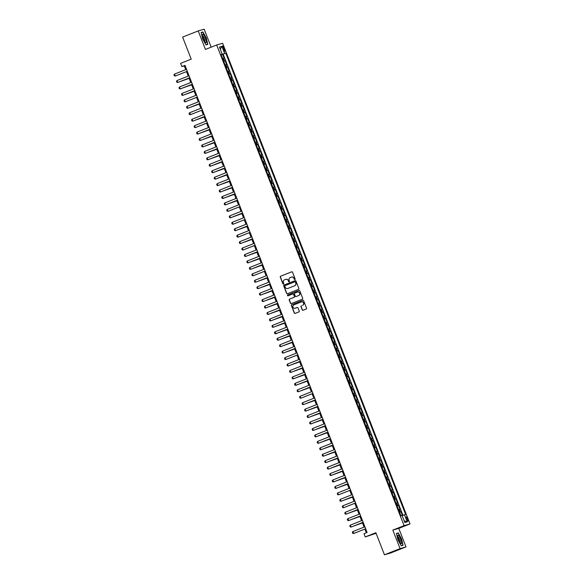 <?xml version="1.0" encoding="UTF-8"?>
<svg xmlns="http://www.w3.org/2000/svg" width="584" height="584" viewBox="0 0 584 584"><rect width="100%" height="100%" fill="white"/><g stroke="black" fill="none" stroke-linecap="round" stroke-linejoin="round"><path stroke-width="0.88" d="M294.883 279.546A0.474 0.46 -106.1 0 0 295.139 278.933L292.526 272.217A0.679 0.657 -106.1 0 0 291.664 271.823L280.634 276.196A0.679 0.657 -106.1 0 0 280.269 277.072L282.89 283.795A0.474 0.46 -106.1 0 0 283.488 284.065A0.474 0.46 -106.1 0 0 283.751 283.452L283.408 282.583A2.175 2.11 -106.1 0 1 284.583 279.78L285.496 279.415A2.175 2.11 -106.1 0 1 288.248 280.663L288.591 281.532A0.474 0.46 -106.1 0 0 289.189 281.809A0.474 0.46 -106.1 0 0 289.445 281.196L289.109 280.32A2.175 2.11 -106.1 0 1 290.277 277.524L291.197 277.159A2.175 2.11 -106.1 0 1 293.949 278.407L294.285 279.276A0.474 0.46 -106.1 0 0 294.883 279.546M407.61 518.884A2.212 0.533 68.4 0 0 406.281 516.979A2.212 0.533 68.4 0 0 406.581 519.183A2.212 0.533 68.4 0 0 407.909 521.089A2.212 0.533 68.4 0 0 407.61 518.884M303.103 310.265A0.679 0.657 -106.1 0 1 302.381 309.834L301.14 306.644A0.679 0.657 -106.1 0 1 301.505 305.768L301.344 305.812A0.679 0.657 -106.1 0 0 300.979 306.688L302.22 309.878A0.679 0.657 -106.1 0 0 303.081 310.272L306.177 309.046A0.679 0.657 -106.1 0 0 306.542 308.169L303.629 300.709A0.679 0.657 -106.1 0 0 302.775 300.315L291.744 304.687A0.679 0.657 -106.1 0 0 291.379 305.563L294.285 313.024A0.679 0.657 -106.1 0 0 295.146 313.418L298.884 311.936A0.679 0.657 -106.1 0 0 299.249 311.06L298.008 307.863A0.679 0.657 -106.1 0 0 297.147 307.476L295.292 308.213A1.818 1.759 -106.1 0 0 295.453 308.162L295.139 308.264A1.818 1.759 -106.1 0 0 295.292 308.213A1.818 1.759 -106.1 0 1 295.212 308.235M302.556 305.33A1.818 1.759 -106.1 0 0 303.563 303.074A1.818 1.759 -106.1 0 0 301.234 301.95L293.971 304.826A1.818 1.759 -106.1 0 0 292.964 307.089A1.818 1.759 -106.1 0 0 295.139 308.264M211.167 47.165L204.166 29.2L198.217 30.916L182.609 37.099L191.216 59.166L180.609 63.371L181.865 66.591L184.982 65.357L367.11 532.477L363.985 533.718L365.241 536.937L376.074 533.294M400.062 548.617L406.011 546.901L398.784 528.381L392.835 530.089L400.062 548.617L384.454 554.8L375.855 532.732L365.241 536.937M392.835 530.089L404.07 525.636L216.671 44.983L222.621 43.267L410.019 523.928L404.07 525.636M198.217 30.916L205.437 49.436L216.671 44.983M298.504 289.372A0.679 0.657 -106.1 0 0 298.869 288.503L295.964 281.035A0.679 0.657 -106.1 0 0 295.103 280.649L284.079 285.021A0.679 0.657 -106.1 0 0 283.707 285.897L286.62 293.358A0.679 0.657 -106.1 0 0 287.481 293.745L298.504 289.372M299.796 290.868L302.709 298.336A0.679 0.657 -106.1 0 1 302.337 299.212L291.314 303.578A0.679 0.657 -106.1 0 1 290.452 303.191L289.211 300.001A0.679 0.657 -106.1 0 1 289.576 299.125L294.044 297.351A0.679 0.657 -106.1 0 0 294.416 296.475L293.584 294.358A0.679 0.657 -106.1 0 0 292.73 293.964L288.073 295.811A0.474 0.46 -106.1 0 1 287.459 295.519A0.474 0.46 -106.1 0 1 287.729 294.927L298.935 290.482A0.679 0.657 -106.1 0 1 299.796 290.868M406.011 546.901L390.404 553.084L384.454 554.8M402.427 515.541L400.96 511.766L399.573 512.314M399.544 512.226L400.369 511.942L399.368 509.358L399.952 509.19L398.449 505.328L397.062 505.875M397.025 505.788L397.857 505.496L396.857 502.919L397.441 502.751L395.937 498.882L394.55 499.429M394.514 499.342L395.346 499.05L394.346 496.473L394.93 496.305L393.419 492.443L392.039 492.991M392.003 492.896L392.835 492.611L391.827 490.034L392.419 489.859L390.908 485.998L389.528 486.545M389.491 486.457L390.324 486.165L389.316 483.589L389.908 483.421L388.396 479.552L387.017 480.099M386.98 480.011L387.812 479.719L386.805 477.143L387.396 476.975L385.885 473.113L384.506 473.661M384.469 473.566L385.301 473.281L384.294 470.704L384.878 470.536L383.374 466.667L381.994 467.215M381.958 467.127L382.79 466.835L381.783 464.258L382.367 464.09L380.863 460.221L379.476 460.776M379.447 460.681L380.272 460.396L379.271 457.819L379.856 457.644L378.352 453.783L376.965 454.33M376.928 454.243L377.76 453.951L376.76 451.374L377.344 451.206L375.841 447.337L374.454 447.884M374.417 447.797L375.249 447.505L374.249 444.928L374.833 444.76L373.329 440.898L371.942 441.446M371.906 441.351L372.738 441.066L371.731 438.489L372.322 438.321L370.811 434.452L369.431 435M369.395 434.912L370.227 434.62L369.219 432.043L369.811 431.875L368.3 428.006L366.92 428.554M366.883 428.466L367.716 428.181L366.708 425.597L367.299 425.429L365.788 421.568L364.409 422.115M364.372 422.028L365.204 421.736L364.197 419.159L364.788 418.991L363.277 415.122L361.897 415.669M361.861 415.582L362.693 415.29L361.686 412.713L362.27 412.545L360.766 408.683L359.379 409.231M359.35 409.136L360.182 408.851L359.175 406.274L359.759 406.099L358.255 402.237L356.868 402.785M356.839 402.697L357.663 402.405L356.663 399.828L357.247 399.66L355.744 395.791L354.357 396.339M354.32 396.251L355.152 395.959L354.152 393.382L354.736 393.214L353.232 389.353L351.845 389.9M351.809 389.805L352.641 389.521L351.641 386.944L352.225 386.776L350.714 382.907L349.334 383.454M349.298 383.367L350.13 383.075L349.123 380.498L349.714 380.33L348.203 376.461L346.823 377.016M346.786 376.921L347.619 376.636L346.611 374.059L347.203 373.884L345.692 370.022L344.312 370.57M344.275 370.482L345.108 370.19L344.1 367.613L344.691 367.445L343.18 363.577L341.801 364.124M341.764 364.036L342.596 363.744L341.589 361.168L342.18 361L340.669 357.138L339.289 357.685M339.253 357.591L340.085 357.306L339.078 354.729L339.662 354.561L338.158 350.692L336.771 351.239M336.742 351.152L337.574 350.86L336.567 348.283L337.151 348.115L335.647 344.246L334.26 344.794M334.223 344.706L335.055 344.421L334.055 341.837L334.639 341.669L333.136 337.808L331.748 338.355M331.712 338.267L332.544 337.975L331.544 335.398L332.128 335.231L330.624 331.362L329.237 331.909M329.201 331.822L330.033 331.529L329.033 328.953L329.617 328.785L328.106 324.923L326.726 325.471M326.69 325.376L327.522 325.091L326.514 322.514L327.106 322.339L325.595 318.477L324.215 319.025M324.178 318.937L325.011 318.645L324.003 316.068L324.594 315.9L323.083 312.031L321.704 312.579M321.667 312.491L322.499 312.199L321.492 309.622L322.083 309.454L320.572 305.593L319.192 306.14M319.156 306.045L319.988 305.761L318.981 303.184L319.565 303.016L318.061 299.147L316.674 299.694M316.645 299.607L317.477 299.315L316.47 296.738L317.054 296.57L315.55 292.701L314.163 293.256M314.134 293.161L314.958 292.876L313.958 290.299L314.542 290.124L313.039 286.262L311.652 286.81M311.615 286.722L312.447 286.43L311.447 283.853L312.031 283.685L310.527 279.816L309.14 280.364M309.104 280.276L309.936 279.984L308.936 277.407L309.52 277.239L308.016 273.378L306.629 273.925M306.593 273.83L307.425 273.546L306.418 270.969L307.009 270.801L305.498 266.932L304.118 267.479M304.082 267.392L304.914 267.1L303.906 264.523L304.498 264.355L302.986 260.486L301.607 261.041M301.57 260.946L302.402 260.661L301.395 258.077L301.986 257.909L300.475 254.047L299.096 254.595M299.059 254.507L299.891 254.215L298.884 251.638L299.475 251.47L297.964 247.601L296.584 248.149M296.548 248.061L297.38 247.769L296.373 245.192L296.957 245.024L295.453 241.163L294.066 241.71M294.037 241.615L294.869 241.331L293.861 238.754L294.445 238.579L292.942 234.717L291.555 235.264M291.518 235.177L292.35 234.885L291.35 232.308L291.934 232.14L290.43 228.271L289.043 228.819M289.007 228.731L289.839 228.439L288.839 225.862L289.423 225.694L287.919 221.832L286.532 222.38M286.496 222.285L287.328 222L286.328 219.423L286.912 219.256L285.401 215.387L284.021 215.934M283.985 215.846L284.817 215.554L283.809 212.977L284.401 212.81L282.89 208.941L281.51 209.495M281.473 209.401L282.306 209.116L281.298 206.539L281.889 206.364L280.378 202.502L278.999 203.049M278.962 202.962L279.794 202.67L278.787 200.093L279.378 199.925L277.867 196.056L276.488 196.604M276.451 196.516L277.283 196.224L276.276 193.647L276.86 193.479L275.356 189.618L273.969 190.165M273.94 190.07L274.772 189.785L273.765 187.208L274.349 187.041L272.845 183.172L271.458 183.719M271.429 183.632L272.253 183.339L271.253 180.763L271.837 180.595L270.334 176.726L268.947 177.28M268.91 177.186L269.742 176.901L268.742 174.317L269.326 174.149L267.822 170.287L266.435 170.835M266.399 170.747L267.231 170.455L266.231 167.878L266.815 167.71L265.311 163.841L263.924 164.389M263.888 164.301L264.72 164.009L263.712 161.432L264.304 161.264L262.793 157.403L261.413 157.95M261.377 157.855L262.209 157.57L261.201 154.994L261.793 154.826L260.281 150.957L258.902 151.504M258.865 151.417L259.697 151.125L258.69 148.548L259.281 148.38L257.77 144.511L256.391 145.058M256.354 144.971L257.186 144.679L256.179 142.102L256.77 141.934L255.259 138.072L253.879 138.62M253.843 138.525L254.675 138.24L253.668 135.663L254.252 135.495L252.748 131.626L251.361 132.174M251.332 132.086L252.164 131.794L251.156 129.217L251.74 129.049L250.237 125.18L248.85 125.735M248.813 125.64L249.645 125.356L248.645 122.779L249.229 122.603L247.726 118.742L246.338 119.289M246.302 119.202L247.134 118.91L246.134 116.333L246.718 116.165L245.214 112.296L243.827 112.843M243.791 112.756L244.623 112.464L243.623 109.887L244.207 109.719L242.696 105.857L241.316 106.405M241.28 106.31L242.112 106.025L241.104 103.448L241.696 103.28L240.185 99.411L238.805 99.959M238.768 99.871L239.601 99.579L238.593 97.002L239.184 96.835L237.673 92.965L236.294 93.52M236.257 93.425L237.089 93.141L236.082 90.564L236.673 90.389L235.162 86.527L233.782 87.074M233.746 86.987L234.578 86.695L233.571 84.118L234.155 83.95L232.651 80.081L231.264 80.629M231.235 80.541L232.067 80.249L231.06 77.672L231.644 77.504L230.14 73.642L228.753 74.19M228.724 74.095L229.548 73.81L228.548 71.233L229.132 71.066L227.629 67.197L226.242 67.744M226.205 67.656L227.037 67.364L226.037 64.787L226.621 64.62L225.117 60.751L223.694 61.21M223.73 61.298L225.117 60.751M222.942 48.122L223.489 49.538A2.146 0.518 68.4 0 0 224.782 51.392A2.146 0.518 68.4 0 0 224.49 49.253L223.935 47.837A2.146 0.518 68.4 0 0 222.65 45.99A2.146 0.518 68.4 0 0 222.942 48.122M402.128 515.65L405.624 514.438L225.76 53.115L221.175 54.743M404.5 514.767L407.267 521.855L404.821 522.556L402.055 515.468L400.931 515.796L221.066 54.465L222.19 54.144L219.431 47.056L221.876 46.355L224.636 53.443M402.953 515.344L223.139 54.151L222.606 54.312L224.11 58.174L222.694 58.634M227.037 67.364L227.629 67.197M229.548 73.81L230.14 73.642M232.067 80.249L232.651 80.081M234.578 86.695L235.162 86.527M237.089 93.141L237.673 92.965M239.601 99.579L240.185 99.411M242.112 106.025L242.696 105.857M244.623 112.464L245.214 112.296M247.134 118.91L247.726 118.742M249.645 125.356L250.237 125.18M252.164 131.794L252.748 131.626M254.675 138.24L255.259 138.072M257.186 144.679L257.77 144.511M259.697 151.125L260.281 150.957M262.209 157.57L262.793 157.403M264.72 164.009L265.311 163.841M267.231 170.455L267.822 170.287M269.742 176.901L270.334 176.726M272.253 183.339L272.845 183.172M274.772 189.785L275.356 189.618M277.283 196.224L277.867 196.056M279.794 202.67L280.378 202.502M282.306 209.116L282.89 208.941M284.817 215.554L285.401 215.387M287.328 222L287.919 221.832M289.839 228.439L290.43 228.271M292.35 234.885L292.942 234.717M294.869 241.331L295.453 241.163M297.38 247.769L297.964 247.601M299.891 254.215L300.475 254.047M302.402 260.661L302.986 260.486M304.914 267.1L305.498 266.932M307.425 273.546L308.016 273.378M309.936 279.984L310.527 279.816M312.447 286.43L313.039 286.262M314.958 292.876L315.55 292.701M317.477 299.315L318.061 299.147M319.988 305.761L320.572 305.593M322.499 312.199L323.083 312.031M325.011 318.645L325.595 318.477M327.522 325.091L328.106 324.923M330.033 331.529L330.624 331.362M332.544 337.975L333.136 337.808M335.055 344.421L335.647 344.246M337.574 350.86L338.158 350.692M340.085 357.306L340.669 357.138M342.596 363.744L343.18 363.577M345.108 370.19L345.692 370.022M347.619 376.636L348.203 376.461M350.13 383.075L350.714 382.907M352.641 389.521L353.232 389.353M355.152 395.959L355.744 395.791M357.663 402.405L358.255 402.237M360.182 408.851L360.766 408.683M362.693 415.29L363.277 415.122M365.204 421.736L365.788 421.568M367.716 428.181L368.3 428.006M370.227 434.62L370.811 434.452M372.738 441.066L373.329 440.898M375.249 447.505L375.841 447.337M377.76 453.951L378.352 453.783M380.272 460.396L380.863 460.221M382.79 466.835L383.374 466.667M385.301 473.281L385.885 473.113M387.812 479.719L388.396 479.552M390.324 486.165L390.908 485.998M392.835 492.611L393.419 492.443M395.346 499.05L395.937 498.882M397.857 505.496L398.449 505.328M400.369 511.942L400.96 511.766M398.784 528.381L410.019 523.928M181.865 66.591L184.274 65.897L185.741 69.649M186.5 71.613L188.252 76.095M189.012 78.059L190.764 82.541M191.53 84.498L193.275 88.98M194.041 90.943L195.786 95.426M196.553 97.382L198.297 101.872M199.064 103.828L200.808 108.31M201.575 110.274L203.32 114.756M204.086 116.712L205.838 121.195M206.597 123.158L208.349 127.64M209.108 129.597L210.861 134.086M211.62 136.043L213.372 140.525M214.138 142.489L215.883 146.971M216.649 148.927L218.394 153.41M219.161 155.373L220.905 159.855M221.672 161.819L223.417 166.301M224.183 168.258L225.928 172.74M226.694 174.704L228.446 179.186M229.205 181.142L230.957 185.632M231.717 187.588L233.469 192.07M234.235 194.034L235.98 198.516M236.746 200.473L238.491 204.955M239.257 206.918L241.002 211.401M241.769 213.357L243.513 217.847M244.28 219.803L246.025 224.285M246.791 226.249L248.543 230.731M249.302 232.688L251.054 237.17M251.813 239.133L253.566 243.616M254.325 245.579L256.077 250.061M256.843 252.018L258.588 256.5M259.354 258.464L261.099 262.946M261.866 264.902L263.61 269.385M264.377 271.348L266.122 275.831M266.888 277.794L268.633 282.276M269.399 284.233L271.151 288.715M271.91 290.679L273.662 295.161M274.422 297.117L276.174 301.607M276.94 303.563L278.685 308.045M279.451 310.009L281.196 314.491M281.962 316.448L283.707 320.93M284.474 322.894L286.218 327.376M286.985 329.339L288.73 333.822M289.496 335.778L291.248 340.26M292.007 342.224L293.759 346.706M294.518 348.663L296.271 353.145M297.03 355.108L298.782 359.591M299.548 361.554L301.293 366.037M302.059 367.993L303.804 372.475M304.571 374.439L306.315 378.921M307.082 380.877L308.827 385.367M309.593 387.323L311.338 391.806M312.104 393.769L313.856 398.251M314.615 400.208L316.367 404.69M317.127 406.654L318.879 411.136M319.638 413.1L321.39 417.582M322.156 419.538L323.901 424.021M324.668 425.984L326.412 430.466M327.179 432.423L328.923 436.905M329.69 438.869L331.435 443.351M332.201 445.315L333.953 449.797M334.712 451.753L336.464 456.235M337.224 458.199L338.976 462.681M339.735 464.638L341.487 469.127M342.253 471.084L343.998 475.566M344.764 477.529L346.509 482.012M347.276 483.968L349.02 488.45M349.787 490.414L351.531 494.896M352.298 496.86L354.043 501.342M354.809 503.299L356.561 507.781M357.32 509.744L359.072 514.227M359.832 516.183L361.584 520.665M362.343 522.629L364.095 527.111M364.861 529.075L366.307 532.798M185.07 65.583L184.274 65.897M221.219 54.86L222.606 54.312M223.139 54.151L225.76 53.115M221.124 54.611L222.19 54.144M226.037 64.787L225.205 65.079M228.548 71.233L227.716 71.518M231.06 77.672L230.227 77.964M233.571 84.118L232.739 84.41M236.082 90.564L235.25 90.849M238.593 97.002L237.761 97.294M241.104 103.448L240.279 103.733M243.623 109.887L242.791 110.179M246.134 116.333L245.302 116.625M248.645 122.779L247.813 123.063M251.156 129.217L250.324 129.509M253.668 135.663L252.836 135.948M256.179 142.102L255.347 142.394M258.69 148.548L257.858 148.84M261.201 154.994L260.369 155.278M263.712 161.432L262.888 161.724M266.231 167.878L265.399 168.17M268.742 174.317L267.91 174.609M271.253 180.763L270.421 181.055M273.765 187.208L272.932 187.493M276.276 193.647L275.444 193.939M278.787 200.093L277.955 200.385M281.298 206.539L280.466 206.824M283.809 212.977L282.977 213.269M286.328 219.423L285.496 219.708M288.839 225.862L288.007 226.154M291.35 232.308L290.518 232.6M293.861 238.754L293.029 239.038M296.373 245.192L295.541 245.484M298.884 251.638L298.052 251.923M301.395 258.077L300.563 258.369M303.906 264.523L303.074 264.815M306.418 270.969L305.593 271.253M308.936 277.407L308.104 277.699M311.447 283.853L310.615 284.145M313.958 290.299L313.126 290.584M316.47 296.738L315.637 297.03M318.981 303.184L318.149 303.468M321.492 309.622L320.66 309.914M324.003 316.068L323.171 316.36M326.514 322.514L325.682 322.799M329.033 328.953L328.201 329.245M331.544 335.398L330.712 335.683M334.055 341.837L333.223 342.129M336.567 348.283L335.734 348.575M339.078 354.729L338.245 355.014M341.589 361.168L340.757 361.459M344.1 367.613L343.268 367.905M346.611 374.059L345.779 374.344M349.123 380.498L348.298 380.79M351.641 386.944L350.809 387.228M354.152 393.382L353.32 393.674M356.663 399.828L355.831 400.12M359.175 406.274L358.342 406.559M361.686 412.713L360.854 413.005M364.197 419.159L363.365 419.443M366.708 425.597L365.876 425.889M369.219 432.043L368.387 432.335M371.731 438.489L370.906 438.774M374.249 444.928L373.417 445.22M376.76 451.374L375.928 451.666M379.271 457.819L378.439 458.104M381.783 464.258L380.951 464.55M384.294 470.704L383.462 470.989M386.805 477.143L385.973 477.435M389.316 483.589L388.484 483.88M391.827 490.034L391.003 490.319M394.346 496.473L393.514 496.765M396.857 502.919L396.025 503.204M399.368 509.358L398.536 509.649M220.263 49.187L221.876 46.355M407.267 521.855L404.128 520.789M202.663 38.946L205.984 44.91L207.78 44.391L206.247 37.916L202.925 31.959L201.137 32.47L202.663 38.946M403.091 545.339L401.558 538.864L398.237 532.907L396.448 533.426L397.974 539.901L401.296 545.857L403.091 545.339M201.181 32.653L202.925 31.959M201.188 32.689L202.852 32.208L206.247 37.916M396.492 533.601L398.237 532.907M396.499 533.637L398.164 533.155L401.558 538.864M294.92 279.532A0.474 0.46 -106.1 0 1 294.445 279.225L294.11 278.356A2.175 2.11 -106.1 0 0 291.467 277.072M285.766 279.334A2.175 2.11 -106.1 0 1 288.408 280.619L288.752 281.488A0.474 0.46 -106.1 0 0 289.226 281.787M291.803 271.786L280.794 276.152A0.679 0.657 -106.1 0 0 280.429 277.028L283.05 283.744A0.474 0.46 -106.1 0 0 283.532 284.05M295.241 280.612L284.24 284.97A0.679 0.657 -106.1 0 0 283.868 285.846L286.781 293.314A0.679 0.657 -106.1 0 0 287.503 293.737M295.373 282.072A0.474 0.46 -106.1 0 0 294.774 281.802L285.094 285.634A0.474 0.46 -106.1 0 0 284.839 286.248L285.196 287.167A2.175 2.11 -106.1 0 0 287.948 288.416L294.562 285.788A2.175 2.11 -106.1 0 0 295.73 282.992L295.533 282.028A0.474 0.46 -106.1 0 0 294.935 281.751L294.862 281.773M295.533 282.028L295.891 282.941A2.175 2.11 -106.1 0 1 294.723 285.744L288.109 288.365M292.847 293.934L292.891 293.92A0.679 0.657 -106.1 0 1 293.745 294.307L294.577 296.431A0.679 0.657 -106.1 0 1 294.205 297.3L289.737 299.074A0.679 0.657 -106.1 0 0 289.372 299.95L290.613 303.147A0.679 0.657 -106.1 0 0 291.336 303.57M299.074 290.445L287.89 294.876A0.474 0.46 -106.1 0 0 288.116 295.796M298.687 295.511A1.818 1.759 -106.1 0 0 299.694 293.248A1.818 1.759 -106.1 0 0 297.365 292.124L294.81 293.139A0.679 0.657 -106.1 0 0 294.445 294.015L295.27 296.132A0.679 0.657 -106.1 0 0 296.132 296.526L298.847 295.46A1.818 1.759 -106.1 0 0 299.855 293.204A1.818 1.759 -106.1 0 0 297.606 292.051M298.847 295.46L296.292 296.475M302.716 305.286A1.818 1.759 -106.1 0 0 303.724 303.023A1.818 1.759 -106.1 0 0 301.468 301.877M297.285 307.439L295.453 308.162M302.913 300.278L291.905 304.644A0.679 0.657 -106.1 0 0 291.54 305.52L294.445 312.98A0.679 0.657 -106.1 0 0 295.168 313.404M178.346 74.847L177.938 75.007M174.485 74.117L175.237 76.051L187.296 71.299L175.237 76.051L174.353 75.854L173.981 74.883L174.485 74.117L186.537 69.335M205.378 38.179A4.497 1.08 68.4 0 0 202.4 34.879A4.497 1.08 68.4 0 0 203.283 38.785A4.497 1.08 68.4 0 0 205.393 42.428A4.497 1.08 68.4 0 0 205.378 38.179M204.728 41.632A3.081 0.745 68.4 0 0 204.305 38.566A3.081 0.745 68.4 0 0 202.466 35.909M206.064 37.982L207.546 44.26L205.889 44.734M205.969 44.88L207.546 44.26M398.755 535.652A4.497 1.08 68.4 0 0 397.711 535.827A4.497 1.08 68.4 0 0 398.551 539.616A4.497 1.08 68.4 0 0 400.536 543.208A4.497 1.08 68.4 0 0 400.704 543.375A4.497 1.08 68.4 0 0 401.317 541.069A4.497 1.08 68.4 0 0 398.755 535.652M400.047 542.587A3.081 0.745 68.4 0 0 399.872 540.222A3.081 0.745 68.4 0 0 398.295 537.141A3.081 0.745 68.4 0 0 397.777 536.864M401.281 545.836L402.858 545.208L401.201 545.682M401.383 538.93L402.858 545.208M180.857 81.293L189.121 78.329M180.449 81.453L189.136 78.358M183.369 87.731L191.632 84.775M182.96 87.892L191.647 84.804M185.88 94.177L194.143 91.213M185.471 94.338L194.158 91.243M188.391 100.616L187.99 100.777M189.8 77.716L177.748 82.49L176.864 82.293L176.492 81.329L176.996 80.555L189.048 75.781M176.996 80.555L177.748 82.49L189.815 77.738M179.507 87.001L180.259 88.936L192.326 84.184L180.259 88.936L179.383 88.739L179.003 87.768L179.507 87.001L191.559 82.22M194.822 90.6L182.77 95.374L181.894 95.177L181.514 94.214L182.018 93.447L194.071 88.666M182.018 93.447L182.77 95.374L194.837 90.63M197.334 97.039L185.281 101.82L184.405 101.623L184.026 100.66L184.529 99.886L196.582 95.112M184.529 99.886L185.281 101.82L197.348 97.068M190.902 107.062L199.173 104.105M190.501 107.222L199.181 104.127M199.852 103.485L187.792 108.266L186.917 108.069L186.537 107.098L187.041 106.332L199.093 101.55M187.041 106.332L187.792 108.266L199.859 103.514M193.413 113.508L193.012 113.668M189.552 112.77L190.596 114.625L202.371 109.953L190.304 114.705L189.428 114.508L189.048 113.544L189.552 112.77L201.604 107.996M195.925 119.946L204.196 116.99M195.523 120.107L204.203 117.019M204.874 116.369L192.822 121.151L191.939 120.954L191.567 119.99L192.063 119.216L204.123 114.435M192.063 119.216L192.822 121.151L204.882 116.398M198.443 126.392L198.034 126.553M207.386 122.815L195.333 127.589L194.45 127.4L194.078 126.429L194.574 125.662L206.634 120.881M194.574 125.662L195.333 127.589L207.393 122.844M200.954 132.838L209.218 129.874M200.546 132.999L209.225 129.903M209.897 129.254L197.845 134.035L196.961 133.838L196.589 132.875L197.093 132.101L209.145 127.327M197.093 132.101L197.845 134.035L209.904 129.283M203.466 139.277L211.729 136.32M203.057 139.437L211.744 136.349M212.408 135.7L200.356 140.481L199.48 140.284L199.1 139.313L199.604 138.547L211.656 133.765M199.604 138.547L200.356 140.481L212.423 135.729M205.977 145.723L214.24 142.759M205.568 145.883L214.255 142.788M214.919 142.146L202.867 146.92L201.991 146.723L201.611 145.759L202.115 144.985L214.167 140.211M202.115 144.985L202.867 146.92L214.934 142.167M208.488 152.161L216.752 149.205M208.087 152.322L216.766 149.234M217.431 148.584L205.378 153.366L204.502 153.169L204.123 152.205L204.626 151.431L216.679 146.657M204.626 151.431L205.378 153.366L217.445 148.613M210.999 158.607L219.27 155.651M210.598 158.768L219.277 155.672M219.949 155.03L207.889 159.812L207.013 159.614L206.634 158.644L207.137 157.877L219.19 153.096M207.137 157.877L207.889 159.812L219.956 155.059M213.51 165.053L221.781 162.089M213.109 165.214L221.789 162.118M222.46 161.476L210.401 166.25L209.525 166.053L209.145 165.089L209.649 164.316L221.701 159.542M209.649 164.316L210.401 166.25L222.468 161.498M216.022 171.492L224.292 168.535M215.62 171.652L224.3 168.564M224.971 167.915L212.919 172.696L212.036 172.499L211.656 171.528L212.16 170.762L224.219 165.98M212.16 170.762L212.919 172.696L224.979 167.944M218.54 177.938L226.804 174.974M218.131 178.098L226.811 175.003M227.483 174.361L215.43 179.135L214.547 178.938L214.175 177.974L214.671 177.207L226.731 172.426M214.671 177.207L215.43 179.135L227.49 174.39M221.051 184.376L229.315 181.42M220.642 184.537L229.322 181.449M229.994 180.799L217.941 185.581L217.058 185.383L216.686 184.42L217.19 183.646L229.242 178.872M217.19 183.646L217.941 185.581L230.001 180.828M223.562 190.822L231.826 187.866M223.154 190.983L231.841 187.887M232.505 187.245L220.453 192.026L219.569 191.829L219.197 190.858L219.701 190.092L231.753 185.31M219.701 190.092L220.453 192.026L232.52 187.274M226.074 197.268L234.337 194.304M225.665 197.428L234.352 194.333M222.212 196.531L223.256 198.385L235.031 193.713L222.964 198.465L222.088 198.268L221.708 197.304L222.212 196.531L234.264 191.756M228.585 203.707L236.848 200.75M228.176 203.867L236.863 200.779M237.527 200.129L225.475 204.911L224.599 204.714L224.219 203.75L224.723 202.977L236.776 198.195M224.723 202.977L225.475 204.911L237.542 200.159M231.096 210.152L230.695 210.313M240.039 206.575L227.986 211.35L227.11 211.16L226.731 210.189L227.234 209.422L239.287 204.641M227.234 209.422L227.986 211.35L240.053 206.605M233.607 216.598L241.878 213.634M233.206 216.759L241.886 213.664M242.557 213.014L230.498 217.796L229.621 217.598L229.242 216.635L229.746 215.861L241.798 211.087M229.746 215.861L230.498 217.796L242.564 213.043M236.118 223.037L235.717 223.197M232.257 222.307L233.009 224.241L245.076 219.489L233.009 224.241L232.133 224.044L231.753 223.073L232.257 222.307L244.309 217.525M238.63 229.483L246.901 226.519M238.228 229.643L246.908 226.548M247.579 225.906L235.527 230.68L234.644 230.483L234.272 229.519L234.768 228.746L246.828 223.971M234.768 228.746L235.527 230.68L247.587 225.928M241.148 235.921L240.739 236.082M243.659 242.367L251.923 239.411M243.251 242.528L251.93 239.433M246.171 248.813L245.762 248.974M237.279 235.191L238.323 237.038L250.098 232.374L238.038 237.126L237.155 236.929L236.783 235.965L237.279 235.191L249.339 230.417M252.602 238.79L240.55 243.564L239.666 243.375L239.294 242.404L239.798 241.637L251.85 236.856M239.798 241.637L240.55 243.564L252.609 238.819M255.113 245.236L243.061 250.01L242.177 249.813L241.805 248.85L242.309 248.076L254.361 243.302M242.309 248.076L243.061 250.01L255.128 245.258M248.682 255.252L256.945 252.295M248.273 255.412L256.96 252.324M257.624 251.675L245.572 256.456L244.696 256.259L244.316 255.288L244.82 254.522L256.872 249.74M244.82 254.522L245.572 256.456L257.639 251.704M251.193 261.698L259.457 258.734M250.792 261.858L259.471 258.763M260.136 258.121L248.083 262.895L247.207 262.698L246.828 261.734L247.331 260.968L259.384 256.186M247.331 260.968L248.083 262.895L260.15 258.15M253.704 268.136L261.968 265.18M253.303 268.297L261.982 265.209M262.647 264.559L250.594 269.341L249.718 269.144L249.339 268.18L249.843 267.406L261.895 262.632M249.843 267.406L250.594 269.341L262.661 264.589M256.215 274.582L255.814 274.743M265.165 271.005L253.106 275.787L252.23 275.59L251.85 274.619L252.354 273.852L264.406 269.071M252.354 273.852L253.106 275.787L265.173 271.034M258.727 281.028L266.998 278.064M258.325 281.189L267.005 278.094M267.676 277.451L255.624 282.225L254.741 282.028L254.361 281.065L254.865 280.291L266.917 275.517M254.865 280.291L255.624 282.225L267.684 277.473M261.245 287.467L269.509 284.51M260.836 287.627L269.516 284.539M270.188 283.89L258.135 288.671L257.252 288.474L256.88 287.511L257.376 286.737L269.436 281.955M257.376 286.737L258.135 288.671L270.195 283.919M263.756 293.913L272.02 290.956M263.347 294.073L272.027 290.978M272.699 290.336L260.647 295.11L259.763 294.92L259.391 293.949L259.895 293.183L271.947 288.401M259.895 293.183L260.647 295.11L272.706 290.365M266.267 300.358L274.531 297.395M265.859 300.519L274.546 297.424M275.21 296.774L263.158 301.556L262.274 301.359L261.902 300.395L262.406 299.621L274.458 294.847M262.406 299.621L263.158 301.556L275.225 296.803M268.779 306.797L277.042 303.841M268.37 306.958L277.057 303.87M277.721 303.22L265.669 308.002L264.793 307.804L264.413 306.834L264.917 306.067L276.969 301.286M264.917 306.067L265.669 308.002L277.736 303.249M271.29 313.243L279.553 310.279M270.881 313.404L279.568 310.308M280.232 309.666L268.18 314.44L267.304 314.243L266.924 313.279L267.428 312.506L279.481 307.731M267.428 312.506L268.18 314.44L280.247 309.688M273.801 319.682L282.065 316.725M273.4 319.842L282.079 316.754M282.744 316.105L270.691 320.886L269.815 320.689L269.436 319.725L269.939 318.952L281.992 314.177M269.939 318.952L270.691 320.886L282.758 316.134M276.312 326.127L284.583 323.171M275.911 326.288L284.591 323.193M285.262 322.55L273.202 327.325L272.327 327.135L271.947 326.164L272.451 325.397L284.503 320.616M272.451 325.397L273.202 327.325L285.269 322.58M278.823 332.573L287.094 329.61M278.422 332.734L287.102 329.639M274.962 331.836L276.006 333.69L287.781 329.018L275.714 333.771L274.838 333.573L274.458 332.61L274.962 331.836L287.014 327.062M281.335 339.012L289.606 336.055M280.933 339.173L289.613 336.085M290.284 335.435L278.232 340.216L277.349 340.019L276.977 339.048L277.473 338.282L289.533 333.5M277.473 338.282L278.232 340.216L290.292 335.464M283.853 345.458L292.117 342.494M283.444 345.618L292.124 342.523M279.984 344.728L280.743 346.655L292.803 341.91L280.743 346.655L279.86 346.458L279.488 345.494L279.984 344.728L292.044 339.946M286.364 351.897L294.628 348.94M285.956 352.057L294.635 348.969M295.307 348.319L283.255 353.101L282.371 352.904L281.999 351.94L282.503 351.166L294.555 346.392M282.503 351.166L283.255 353.101L295.314 348.349M288.876 358.342L288.467 358.503M297.818 354.765L285.766 359.547L284.882 359.35L284.51 358.379L285.014 357.612L297.066 352.831M285.014 357.612L285.766 359.547L297.833 354.795M291.387 364.788L299.65 361.825M290.978 364.949L299.665 361.854M300.329 361.211L288.277 365.986L287.401 365.788L287.021 364.825L287.525 364.051L299.577 359.277M287.525 364.051L288.277 365.986L300.344 361.233M293.898 371.227L302.162 368.27M293.497 371.387L302.176 368.3M290.036 370.497L290.788 372.431L302.855 367.679L290.788 372.431L289.912 372.234L289.533 371.271L290.036 370.497L302.089 365.715M296.409 377.673L304.673 374.716M296.008 377.833L304.687 374.738M305.352 374.096L293.299 378.87L292.423 378.68L292.044 377.709L292.548 376.943L304.6 372.161M292.548 376.943L293.299 378.87L305.366 374.125M298.92 384.111L307.191 381.155L298.519 384.279M295.059 383.381L296.103 385.236L307.877 380.564L295.811 385.316L294.935 385.119L294.555 384.155L295.059 383.381L307.111 378.607M301.432 390.557L309.702 387.601M301.03 390.718L309.71 387.623M310.381 386.98L298.329 391.762L297.446 391.565L297.066 390.594L297.57 389.827L309.622 385.046M297.57 389.827L298.329 391.762L310.389 387.009M303.95 397.003L303.541 397.164M312.893 393.426L300.84 398.2L299.957 398.003L299.585 397.04L300.081 396.266L312.141 391.492M300.081 396.266L300.84 398.2L312.9 393.448M306.461 403.442L314.725 400.485M306.053 403.602L314.732 400.514M315.404 399.865L303.351 404.646L302.468 404.449L302.096 403.486L302.6 402.712L314.652 397.938M302.6 402.712L303.351 404.646L315.411 399.894M308.972 409.888L317.236 406.931M308.564 410.048L317.251 406.953M317.915 406.311L305.863 411.085L304.979 410.895L304.607 409.924L305.111 409.158L317.163 404.376M305.111 409.158L305.863 411.085L317.93 406.34M311.484 416.334L319.747 413.37M311.075 416.494L319.762 413.399M320.426 412.757L308.374 417.531L307.498 417.334L307.118 416.37L307.622 415.596L319.674 410.822M307.622 415.596L308.374 417.531L320.441 412.779M313.995 422.772L322.258 419.816M313.586 422.933L322.273 419.845M322.937 419.195L310.885 423.977L310.009 423.78L309.629 422.809L310.133 422.042L322.185 417.261M310.133 422.042L310.885 423.977L322.952 419.224M316.506 429.218L324.77 426.254M316.105 429.379L324.784 426.284M325.449 425.641L313.396 430.415L312.52 430.218L312.141 429.255L312.644 428.488L324.697 423.707M312.644 428.488L313.396 430.415L325.463 425.663M319.017 435.657L327.288 432.7M318.616 435.817L327.296 432.729M327.967 432.08L315.907 436.861L315.031 436.664L314.652 435.701L315.156 434.927L327.208 430.152M315.156 434.927L315.907 436.861L327.974 432.109M321.529 442.103L329.799 439.146M321.127 442.263L329.807 439.168M330.478 438.526L318.419 443.307L317.543 443.11L317.163 442.139L317.667 441.373L329.719 436.591M317.667 441.373L318.419 443.307L330.486 438.555M324.04 448.549L332.311 445.585M323.638 448.709L332.318 445.614M332.989 444.971L320.937 449.746L320.054 449.549L319.682 448.585L320.178 447.811L332.238 443.037M320.178 447.811L320.937 449.746L332.997 444.993M326.558 454.987L334.822 452.031M326.149 455.148L334.829 452.06M335.501 451.41L323.448 456.192L322.565 455.994L322.193 455.024L322.689 454.257L334.749 449.476M322.689 454.257L323.448 456.192L335.508 451.439M329.069 461.433L337.333 458.476M328.661 461.594L337.34 458.498M338.012 457.856L325.96 462.63L325.076 462.44L324.704 461.469L325.208 460.703L337.26 455.921M325.208 460.703L325.96 462.63L338.019 457.885M331.581 467.872L339.844 464.915M331.172 468.032L339.859 464.944M340.523 464.295L328.471 469.076L327.587 468.879L327.215 467.915L327.719 467.142L339.771 462.367M327.719 467.142L328.471 469.076L340.538 464.324M334.092 474.317L342.355 471.361M333.683 474.478L342.37 471.383M343.034 470.74L330.982 475.522L330.106 475.325L329.726 474.354L330.23 473.587L342.282 468.806M330.23 473.587L330.982 475.522L343.049 470.77M336.603 480.763L344.867 477.8M336.202 480.924L344.881 477.829M332.741 480.026L333.785 481.88L345.56 477.208L333.493 481.961L332.617 481.764L332.238 480.8L332.741 480.026L344.794 475.252M339.114 487.202L347.378 484.245M338.713 487.363L347.392 484.275M348.057 483.625L336.004 488.406L335.128 488.209L334.749 487.246L335.252 486.472L347.305 481.698M335.252 486.472L336.004 488.406L348.071 483.654M341.625 493.648L341.224 493.809M337.764 492.918L338.516 494.845L350.582 490.1L338.516 494.845L337.64 494.655L337.26 493.684L337.764 492.918L349.816 488.136M344.137 500.094L352.407 497.13M343.735 500.254L352.415 497.159M353.086 496.517L341.027 501.291L340.151 501.094L339.771 500.13L340.275 499.356L352.327 494.582M340.275 499.356L341.027 501.291L353.094 496.539M346.655 506.532L346.246 506.693M355.598 502.955L343.545 507.737L342.662 507.54L342.29 506.569L342.786 505.802L354.846 501.021M342.786 505.802L343.545 507.737L355.605 502.985M349.166 512.978L357.43 510.014M348.757 513.139L357.437 510.044M358.109 509.401L346.057 514.176L345.173 513.978L344.801 513.015L345.297 512.248L357.357 507.467M345.297 512.248L346.057 514.176L358.116 509.423M351.678 519.417L359.941 516.46M351.269 519.577L359.956 516.49M347.816 518.687L348.852 520.541L360.635 515.869L348.568 520.621L347.684 520.424L347.312 519.461L347.816 518.687L359.868 513.913M354.189 525.863L362.452 522.906M353.78 526.023L362.467 522.928M363.131 522.286L351.079 527.067L350.203 526.87L349.823 525.899L350.327 525.133L362.379 520.351M350.327 525.133L351.079 527.067L363.146 522.315M356.7 532.309L356.291 532.469M352.838 531.571L353.882 533.426L365.657 528.754L353.59 533.506L352.714 533.309L352.334 532.345L352.838 531.571L364.891 526.797M224.526 60.919L223.526 58.342M222.978 48.216L223.935 47.837M223.533 49.633L224.49 49.253"/></g></svg>
